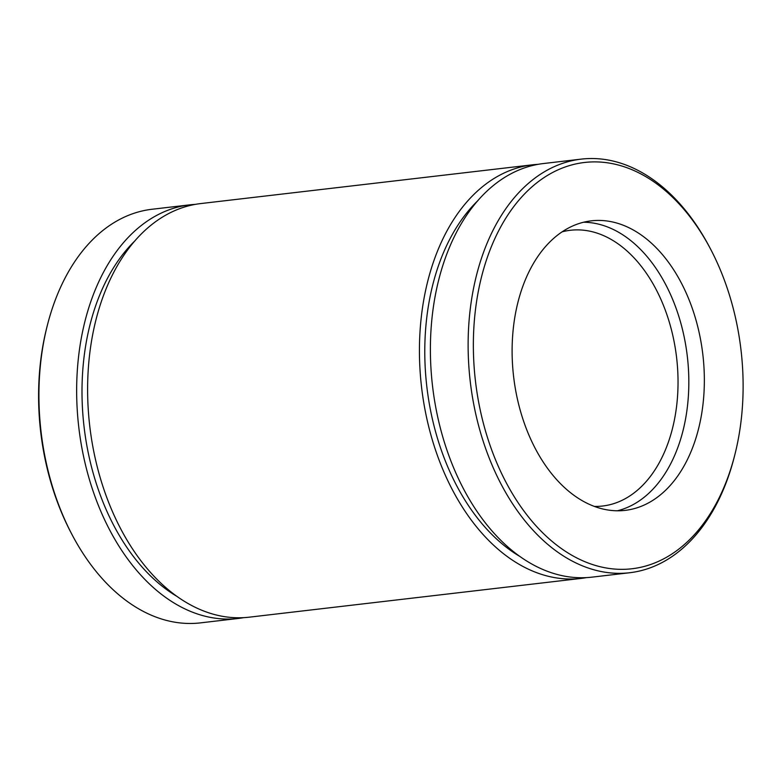 <?xml version="1.0" encoding="UTF-8"?>
<svg xmlns="http://www.w3.org/2000/svg" width="782" height="782" viewBox="0 0 782 782"><rect width="100%" height="100%" fill="white"/><g stroke="black" fill="none" stroke-linecap="round" stroke-linejoin="round"><path stroke-width="1.17" d="M538.104 164.337A208.217 136.097 83.3 0 0 532.601 164.806L200.788 203.564A208.217 136.097 83.3 0 0 89.764 426.17A208.217 136.097 83.3 0 0 249.096 617.193L580.918 578.436A208.217 136.097 83.3 0 0 586.373 577.624M532.601 164.806A208.217 136.097 83.3 0 0 421.586 387.413A208.217 136.097 83.3 0 0 580.918 578.436M195.324 204.376A208.217 136.097 83.3 0 0 189.831 204.845L152.089 209.253A208.217 136.097 83.3 0 0 47.321 325.459L46.832 327.394A204.513 133.673 83.3 0 0 70.751 532.18L71.68 533.959A208.217 136.097 83.3 0 0 200.407 622.883L238.139 618.474A208.217 136.097 83.3 0 0 243.603 617.663M47.321 325.459A208.217 136.097 83.3 0 0 71.68 533.959M189.831 204.845A208.217 136.097 83.3 0 0 78.806 427.451A208.217 136.097 83.3 0 0 238.139 618.474M710.955 249.82L710.027 248.041A208.217 136.097 83.3 0 0 581.3 159.117L543.558 163.526A208.217 136.097 83.3 0 0 432.544 386.132A208.217 136.097 83.3 0 0 591.876 577.155L629.618 572.747A208.217 136.097 83.3 0 0 734.386 456.541L734.875 454.606A204.513 133.673 83.3 0 0 741.414 417.959A204.513 133.673 83.3 0 0 710.955 249.82A204.513 133.673 83.3 0 0 504.576 220.192A204.513 133.673 83.3 0 0 540.89 530.998A204.513 133.673 83.3 0 0 734.875 454.606M581.3 159.117A208.217 136.097 83.3 0 0 470.275 381.724A208.217 136.097 83.3 0 0 629.618 572.747M135.1 240.68A200.124 130.809 83.3 0 0 84.065 426.835A200.124 130.809 83.3 0 0 176.634 596.216M703.145 402.916A145.755 95.267 83.3 0 0 591.329 220.837A145.755 95.267 83.3 0 0 513.618 376.66A145.755 95.267 83.3 0 0 625.15 510.372A145.755 95.267 83.3 0 0 703.145 402.916M617.33 510.793A145.755 95.267 83.3 0 0 687.622 404.734A145.755 95.267 83.3 0 0 583.626 222.235M594.261 506.404A138.815 90.732 83.3 0 0 602.609 506.022A138.815 90.732 83.3 0 0 676.889 403.678A138.815 90.732 83.3 0 0 570.391 230.27A138.815 90.732 83.3 0 0 562.19 231.824M477.88 200.642A200.124 130.809 83.3 0 0 426.845 386.797A200.124 130.809 83.3 0 0 519.404 556.178"/></g></svg>
